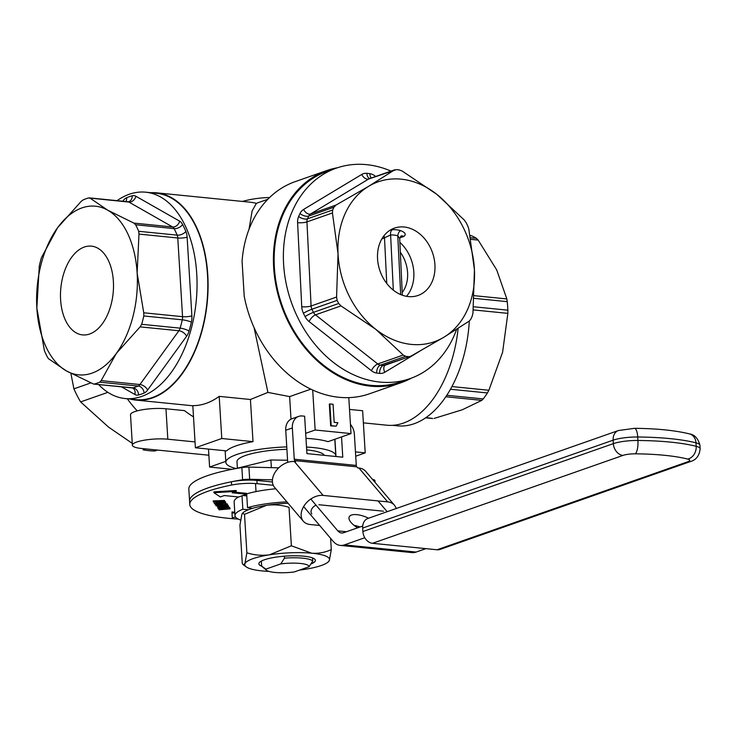 <?xml version="1.0" encoding="UTF-8"?>
<svg xmlns="http://www.w3.org/2000/svg" width="737" height="737" viewBox="0 0 737 737"><rect width="100%" height="100%" fill="white"/><g stroke="black" fill="none" stroke-linecap="round" stroke-linejoin="round"><path stroke-width="1.11" d="M254.072 327.606L267.918 392.416L289.632 396.598L310.857 389.145M337.859 422.743L336.155 426.17L331.18 425.673L329.854 403.931L333.069 404.254L334.183 422.375L337.859 422.743M336.155 426.17L330.655 425.857L329.328 404.116L329.854 403.931M331.18 425.673L330.655 425.857M195.038 441.924L167.824 439.206A22.303 4.781 176.5 0 0 144.452 440.164A22.303 4.781 176.5 0 0 132.365 445.194A22.303 4.781 176.5 0 0 141.43 448.465L208.866 455.217M193.499 416.856A104.811 81.641 -109.3 0 1 184.462 410.62L165.963 408.768A22.303 4.781 176.5 0 0 142.591 409.726A22.303 4.781 176.5 0 0 130.504 414.756L132.365 445.194M312.7 390.011L315.15 430.003L305.68 433.328M348.804 397.621L351.005 433.596L315.15 430.003M305.984 438.358A55.082 11.82 -3.5 0 1 328.029 441.656L351.005 433.596M289.632 396.598L291.014 419.169M219.202 396.368L221.782 438.506L195.388 447.774L226.609 450.897A55.082 11.82 -3.5 0 1 236.015 445.885A55.082 11.82 -3.5 0 1 253.003 441.638L250.423 399.5L219.202 396.368A104.138 61.355 95.7 0 1 192.818 405.636L195.388 447.774M253.003 441.638L221.782 438.506M208.497 449.082L209.594 467.046L232.146 469.303M225.789 461.362L209.594 467.046M349.522 409.422L362.632 410.73L365.211 452.868L355.455 451.892M355.722 456.203L365.211 452.868M286.757 446.898A55.082 11.82 176.5 0 0 236.549 454.582A55.082 11.82 176.5 0 0 225.854 462.375A55.082 11.82 176.5 0 0 236.098 468.511M335.722 456.489A55.082 11.82 176.5 0 0 335.805 455.65A55.082 11.82 176.5 0 0 306.518 447.046M237.378 468.198L236.982 461.703A43.934 9.424 -3.5 0 1 286.905 449.312M306.693 449.883A43.934 9.424 -3.5 0 1 324.372 455.355M90.679 382.973L73.912 388.85L70.881 373.383M132.255 443.361L108.459 427.036L80.609 401.914L107.878 392.342M73.912 388.85A99.007 77.127 70.7 0 0 80.609 401.914M145.631 448.879L143.015 449.8A99.007 77.127 70.7 0 0 154.89 450.989L157.506 450.067M337.555 167.732A112.392 87.546 70.7 0 0 326.795 170.551A112.392 87.546 70.7 0 0 273.657 267.549A112.392 87.546 70.7 0 0 401.232 382.65A112.392 87.546 70.7 0 0 411.393 378.127M326.795 170.551L295.132 181.661A112.392 87.546 70.7 0 0 242.077 261.267L244.223 296.292A112.392 87.546 70.7 0 0 369.569 393.761L401.232 382.65M137.248 410.868A104.811 81.641 -109.3 0 1 127.326 398.772M363.369 422.854L386.778 425.203A104.138 61.355 -84.3 0 0 458.138 328.389M130.182 399.058A104.138 61.355 -84.3 0 0 135.783 400.071A104.138 61.355 -84.3 0 0 207.926 292.653A104.138 61.355 -84.3 0 0 156.53 192.827A104.138 61.355 -84.3 0 0 150.845 192.698M249.014 229.327L252.118 210.975L256.356 203.394A104.811 81.641 -109.3 0 1 259.461 202.214L267.817 199.285M267.918 392.416L250.423 399.5M256.356 203.394A104.138 61.355 -84.3 0 0 250.009 202.187L156.53 192.827M419.712 351.245L384.778 372.259A13.377 10.419 -109.3 0 1 379.675 373.392A102.581 79.909 -109.3 0 1 376.662 373.042A13.377 10.419 -109.3 0 1 371.393 370.683L309.125 321.562A13.377 10.419 -109.3 0 1 305.063 316.551A102.581 79.909 -109.3 0 1 303.404 313.216A6.688 0.59 154.3 0 1 311.917 309.227A6.688 5.214 70.7 0 1 311.088 305.993L336.569 297.048L337.131 300.374L311.917 309.227A95.893 74.695 70.7 0 0 313.465 312.341A6.688 5.214 70.7 0 0 315.5 314.846L377.768 363.967A6.688 5.214 70.7 0 0 380.403 365.147A95.893 74.695 70.7 0 0 383.212 365.478A6.688 5.214 70.7 0 0 385.009 365.266L411.255 355.971L443.858 337.242A84.737 66.008 70.7 0 0 474.435 269.806A84.737 66.008 70.7 0 0 436.82 194.347A84.737 66.008 70.7 0 0 368.62 186.323A84.737 66.008 70.7 0 0 338.043 253.758A84.737 66.008 70.7 0 0 375.658 329.227A84.737 66.008 70.7 0 0 443.858 337.242L469.377 321L470.915 319.038A95.893 74.695 -109.3 0 0 472.177 316.256L472.961 313.087L474.435 269.806L468.815 229.004L467.728 225.863A95.893 74.695 -109.3 0 0 466.171 222.749L464.402 220.151L436.82 194.347L402.144 171.021L399.242 169.943A95.893 74.695 -109.3 0 0 396.423 169.611L368.657 179.027L310.535 213.988A6.688 5.214 70.7 0 0 308.729 216.052A95.893 74.695 70.7 0 0 307.467 218.834A6.688 5.214 70.7 0 0 306.942 221.901L311.088 305.993A6.688 1.492 -2.8 0 1 301.746 306.749L297.601 222.657A13.377 10.419 -109.3 0 1 298.642 216.512A102.581 79.909 -109.3 0 1 299.987 213.537A13.377 10.419 -109.3 0 1 303.607 209.428L361.729 174.457A13.377 10.419 -109.3 0 1 366.833 173.324A102.581 79.909 -109.3 0 1 369.836 173.683A13.377 10.419 -109.3 0 1 375.115 176.032L375.667 176.475M379.675 373.392A6.688 3.943 95.5 0 1 383.212 365.478L410.352 356.376M371.393 370.683A6.688 2.653 128.3 0 1 377.768 363.967L403.25 355.031L405.617 356.303L380.403 365.147A6.688 3.897 97.9 0 0 376.662 373.042M305.063 316.551A6.688 0.746 152.7 0 1 313.465 312.341L338.688 303.487L340.982 305.901L315.5 314.846A6.688 2.653 128.3 0 0 309.125 321.562M298.642 216.512A6.688 3.206 23.3 0 0 307.467 218.834L332.682 209.981L332.433 212.965L306.942 221.901A6.688 1.492 -2.8 0 1 297.601 222.657M303.607 209.428A6.688 4.146 59 0 0 310.535 213.988L336.017 205.052L333.944 207.198L308.729 216.052A6.688 3.298 25.5 0 1 299.987 213.537M361.729 174.457A6.688 4.146 59 0 0 368.657 179.027A6.688 5.214 70.7 0 1 369.412 178.667L394.756 169.777L368.62 186.323L336.017 205.052M402.328 295.196L399.694 238.383L397.787 235.822A4.459 2.441 106.2 0 1 400.725 230.663C405.387 232.533 406.409 234.467 403.802 236.476L399.712 237.904M390.527 229.935L392.526 229.695A4.459 2.727 -93.3 0 0 390.61 234.983L381.748 239.074M400.983 236.006A4.459 3.473 -109.3 0 1 401.029 235.997A4.459 3.473 -109.3 0 1 403.802 236.476M383.903 235.84A4.459 3.473 -109.3 0 1 384.511 238.106L386.75 283.45M434.95 265.163A35.68 27.794 -109.3 0 1 418.054 295.454A35.68 27.794 -109.3 0 1 380.016 270.986A35.68 27.794 -109.3 0 1 394.424 228.12A35.68 27.794 -109.3 0 1 434.95 265.163M332.682 209.981A95.893 74.695 -109.3 0 1 333.944 207.198M336.569 297.048L338.043 253.758L332.433 212.965M403.25 355.031L375.658 329.227L340.982 305.901M408.436 356.625A95.893 74.695 -109.3 0 1 405.617 356.303M338.688 303.487A95.893 74.695 -109.3 0 1 337.131 300.374M456.636 329.347A111.499 86.855 -109.3 0 1 410.177 378.569A111.499 86.855 -109.3 0 1 291.299 302.124A111.499 86.855 -109.3 0 1 336.33 168.147A111.499 86.855 -109.3 0 1 390.997 171.095M410.177 378.569L400.937 381.812A111.499 86.855 -109.3 0 1 282.059 305.358A111.499 86.855 -109.3 0 1 327.099 171.389L336.33 168.147M134.88 394.479A6.688 5.233 -60.3 0 0 132.817 388.123L132.116 387.911A6.688 3.943 -84.3 0 0 132.992 387.837A94.548 55.708 -84.3 0 0 138.188 386.022A6.688 3.943 -84.3 0 0 139.929 384.53L178.907 330.747L140.113 326.869L141.661 324.298L180.132 328.149A94.548 55.708 -84.3 0 0 182.288 319.821A6.688 3.943 -84.3 0 0 182.546 316.67L177.783 237.987A6.688 3.943 -84.3 0 0 177.166 235.14A94.548 55.708 -84.3 0 0 174.116 228.627A6.688 3.943 -84.3 0 0 172.633 226.978L128.901 202.067A6.688 3.943 -84.3 0 0 127.934 201.745L128.597 201.698A6.688 5.27 -105.2 0 0 132.227 195.784A13.377 7.886 95.7 0 1 135.921 196.263L179.653 221.174A13.377 7.886 95.7 0 1 182.61 224.481A101.245 59.651 95.7 0 1 185.881 231.455A13.377 7.886 95.7 0 1 187.124 237.139L191.878 315.832A13.377 7.886 95.7 0 1 191.362 322.133A101.245 59.651 95.7 0 1 189.059 331.051A13.377 7.886 95.7 0 1 186.608 336.247L147.63 390.03A13.377 7.886 95.7 0 1 144.148 393.014A101.245 59.651 95.7 0 1 138.574 394.958A13.377 7.886 95.7 0 1 134.88 394.479L121.494 386.851M140.113 326.869L116.391 353.327A84.737 49.932 -84.3 0 1 66.247 370.831L48.614 358.799L47.454 357.178A94.548 55.708 95.7 0 1 44.404 350.665L36.85 308.02L39.291 265.983A94.548 55.708 95.7 0 1 41.438 257.655L57.597 227.715A84.737 49.932 -84.3 0 0 36.85 308.02A84.737 49.932 -84.3 0 0 66.247 370.831L93.571 384.051L132.992 387.837A6.688 5.27 -105.2 0 1 138.574 394.958M135.921 196.263A6.688 5.233 -60.3 0 1 128.901 202.067L88.578 197.967A94.548 55.708 95.7 0 0 83.382 199.782L81.31 201.247L57.597 227.715A84.737 49.932 -84.3 0 1 107.74 210.211L133.839 223.09L172.633 226.978A6.688 5.233 -60.3 0 0 179.653 221.174M187.124 237.139A6.688 1.428 -3.5 0 1 177.783 237.987L138.989 234.099L137.137 273.022A84.737 49.932 -84.3 0 0 107.74 210.211L90.107 198.179L88.578 197.967M182.61 224.481A6.688 4.017 -27.5 0 1 174.116 228.627L135.645 224.776L133.839 223.09M138.989 234.099L138.694 231.289L177.166 235.14A6.688 3.667 -22.8 0 0 185.881 231.455M191.362 322.133A6.688 1.124 12.9 0 0 182.288 319.821L143.807 315.97L143.743 312.783L182.546 316.67A6.688 1.428 -3.5 0 0 191.878 315.832M144.148 393.014A6.688 5.141 -113.2 0 0 138.188 386.022L99.716 382.171L101.135 380.642L139.929 384.53A6.688 3.796 -144.1 0 1 147.63 390.03M135.645 224.776A94.548 55.708 95.7 0 1 138.694 231.289M143.807 315.97A94.548 55.708 95.7 0 1 141.661 324.298M101.135 380.642L116.391 353.327A84.737 49.932 -84.3 0 0 137.137 273.022L143.743 312.783M99.716 382.171A94.548 55.708 95.7 0 1 94.52 383.986M117.036 200.657A103.696 61.097 95.7 0 1 145.733 192.191L156.493 193.269A103.696 61.097 95.7 0 1 206.95 302.529A103.696 61.097 95.7 0 1 135.829 399.62L125.069 398.542A103.696 61.097 95.7 0 1 110.016 393.641A103.696 61.097 95.7 0 1 98.62 384.557M145.733 192.191A103.696 61.097 95.7 0 1 196.189 301.451A103.696 61.097 95.7 0 1 125.069 398.542M97.91 248.249A44.598 26.274 95.7 0 1 112.356 298.78A44.598 26.274 95.7 0 1 82.553 334.902A44.598 26.274 95.7 0 1 76.077 332.792A44.598 26.274 95.7 0 1 61.632 282.262A44.598 26.274 95.7 0 1 91.434 246.14A44.598 26.274 95.7 0 1 97.91 248.249M425.958 417.593L431.946 418.34M446.797 395.272L483.232 398.92L481.795 400.366L445.811 396.764M451.919 386.575L488.88 390.269L487.424 392.95L450.454 389.247M473.569 306.758L507.848 310.185L507.857 313.363L473.283 309.909M474.333 295.684L506.826 298.936L507.24 301.654L474.186 298.347M470.602 237.738L476.378 238.318L478.156 240.078L470.897 239.359M470.04 235.748L471.579 235.748L470.197 235.61M506.826 298.936L496.72 269.935L478.156 240.078M507.848 310.185A94.548 55.708 -84.3 0 0 507.24 301.654M488.88 390.269L502.597 352.24L507.857 313.363M483.232 398.92A94.548 55.708 -84.3 0 0 487.424 392.95M434.139 418.413L462.2 409.809L481.795 400.366M476.378 238.318A94.548 55.708 -84.3 0 0 471.579 235.748M392.471 425.323L397.584 425.839A103.696 61.097 -84.3 0 0 415.106 423.379A103.696 61.097 -84.3 0 0 469.303 321.046M362.668 528.061A11.147 8.687 -109.3 0 1 367.947 518.433L618.407 430.537A11.147 8.687 70.7 0 0 613.138 440.164L362.668 528.061L362.89 531.534L613.35 443.637A22.303 4.781 -3.5 0 1 637.929 440.477A111.499 23.925 -3.5 0 1 696.198 446.309A22.303 4.781 -3.5 0 1 700.15 448.741C699.413 455.632 696.216 459.888 690.551 461.519A11.147 8.687 70.7 0 1 687.52 461.869A11.147 2.395 176.5 0 0 687.713 459.077A11.147 9.037 -75.8 0 0 696.198 446.309L695.986 442.826A111.499 23.925 176.5 0 0 637.717 436.995A22.303 4.781 176.5 0 0 613.138 440.164L613.35 443.637A11.147 8.687 -109.3 0 0 622.977 455.411L372.517 543.307A11.147 8.687 -109.3 0 1 362.89 531.534M690.551 461.519L440.081 549.415A11.147 8.687 -109.3 0 1 437.059 549.765L687.52 461.869M372.517 543.307L437.059 549.765M373.033 480.008L372.996 479.529A8.918 1.916 -3.5 0 1 374.921 480.579L375.022 482.367M249.659 479.28A8.918 1.916 176.5 0 0 242.611 479.75A93.663 20.092 176.5 0 0 189.584 501.261L188.838 489.082A93.663 20.092 176.5 0 1 241.865 467.571A8.918 1.916 -3.5 0 1 248.913 467.101L249.659 479.28L272.441 479.833M303.635 506.559L333.124 541.299A25.869 15.237 -84.3 0 0 340.282 545.408A25.869 15.237 -84.3 0 0 344.4 544.892L364.778 537.743M344.4 544.892L416.11 552.068A25.869 15.237 95.7 0 1 411.992 552.593L340.282 545.408M362.705 526.034L343.654 532.713A13.377 7.886 95.7 0 1 341.526 532.989A13.377 7.886 95.7 0 1 337.822 530.861L310.802 499.023M416.11 552.068L425.875 548.65M387.165 511.69L378.017 500.911M368.592 518.212A16.951 6.762 24.2 0 0 349.218 516.886A16.951 6.762 24.2 0 0 357.657 527.803M354.092 525.361A16.951 6.762 -155.8 0 1 359.978 526.983M278.743 467.829L248.913 467.101M372.996 479.529L372.535 479.428M284.325 556.186L284.454 558.167L280.751 563.906L265.9 569.121L261.672 566.163L261.368 561.078M265.9 569.121A21.631 4.643 176.5 0 0 266.49 570.235A21.631 4.643 176.5 0 0 294.229 571.958L309.079 566.744L312.774 561.004L312.589 557.946M284.454 558.167A26.09 5.601 -3.5 0 1 312.774 561.004M309.079 566.744A21.631 4.643 176.5 0 0 280.751 563.906M266.49 570.235L261.893 566.366A26.09 5.601 -3.5 0 1 261.672 566.163M287.577 460.238L270.894 459.971L235.278 468.714M270.894 459.971L271.363 467.654M273.27 485.305L257.093 483.684A22.303 4.781 176.5 0 0 231.602 485.038A93.663 20.092 176.5 0 0 189.778 504.523A93.663 20.092 176.5 0 0 238.235 519.069M231.602 485.038L231.4 481.777A22.303 4.781 -3.5 0 1 256.9 480.423L257.093 483.684M225.734 502.947L215.213 504.449L214.9 504.025L221.616 503.067L214.366 503.297L220.759 501.906L213.26 501.796L224.527 501.307L224.831 501.722L218.088 502.772L225.734 502.947L225.679 502.072L224.822 501.685M214.9 504.025L214.854 503.279M214.108 502.938L214.062 502.192M213.26 501.796L213.205 500.92L224.472 500.432L224.831 501.722M224.527 501.307L224.472 500.432M225.43 502.542L225.375 501.667M217.968 504.836L222.233 505.232L224.896 504.707M217.968 505.591L222.288 506.107L225.411 505.029L221.183 504.633L218.005 505.481M225.411 505.029L224.951 505.573L224.896 504.753M222.288 506.107L222.233 505.232M215.932 505.02L216.448 504.274M215.987 505.886C215.821 505.14 217.452 504.578 220.879 504.2L227.42 504.845C227.641 505.591 226.019 506.153 222.565 506.54L215.987 505.886L215.858 504.845M220.879 504.2L220.851 503.638M223.79 503.224L227.374 503.97L227.503 505.029L227.374 503.97M228.967 507.332L218.069 508.327L217.756 507.894L226.674 507.084L226.213 506.457L228.184 506.282L228.967 507.332L228.138 505.407L227.125 505.499M217.756 507.894L217.701 507.028L226.204 506.255M226.213 506.457L226.176 505.895M228.184 506.282L228.138 505.407M230.073 508.843L219.184 509.829L218.364 508.714L220.381 508.53L220.897 509.221L224.352 508.171L224.859 508.862L230.073 508.843L229.714 507.544L224.61 507.729M220.649 508.088L222.353 508.217M220.897 509.221L220.842 508.355M224.859 508.862L224.813 507.996M229.76 508.419L229.714 507.544M236.181 491.376L213.923 492.721L220.345 496.931L224.306 495.55L238.65 496.987L246.563 494.205L232.219 492.767L236.181 491.376L236.126 490.51L213.868 491.855L213.923 492.721M234.136 492.095L246.508 493.339L246.563 494.205M234.827 513.09L232.044 512.814L232.247 517.595L235.647 517.171M234.771 512.224L231.989 511.939L232.247 517.595M231.989 511.939L232.044 512.814M231.4 481.777A93.663 20.092 176.5 0 0 189.584 501.261L189.778 504.523M272.423 481.98L256.9 480.423M341.535 436.921L342.769 457.198L306.914 453.605L304.63 416.212L302.299 415.981A13.377 10.419 70.7 0 0 298.669 416.396A13.377 10.419 70.7 0 0 292.34 427.948L285.744 430.261L287.651 461.528A13.377 7.886 -84.3 0 0 287.725 462.348M285.744 430.261A13.377 10.419 -109.3 0 1 292.073 418.708L298.669 416.396M335.989 456.516L334.939 439.234M292.34 427.948L294.256 459.215A2.229 1.317 -84.3 0 0 294.736 460.616L295.62 461.666L294.367 461.537A17.393 12.216 -40.3 0 0 276.375 470.482A17.393 12.216 -40.3 0 0 274.56 487.341L303.322 521.216A17.393 12.216 139.7 0 0 310.037 524.504L319.683 525.472M396.156 508.53A17.393 12.216 139.7 0 0 394.387 505.167L365.626 471.293A17.393 12.216 -40.3 0 0 358.91 468.004L357.657 467.875L356.763 466.825A2.229 1.317 95.7 0 1 356.284 465.425L354.368 434.157A13.377 10.419 70.7 0 0 350.443 424.355M316.044 505.214A6.246 4.385 139.7 0 0 311.825 514.002M394.387 505.167A17.393 12.216 139.7 0 0 387.662 501.879L323.128 495.411A17.393 12.216 139.7 0 0 305.127 504.357A17.393 12.216 139.7 0 0 303.322 521.216M383.47 511.202L318.928 504.734M252.524 508.355L247.512 507.682A49.222 10.558 -3.5 0 1 286.905 501.879M275.785 488.778A49.222 10.558 -3.5 0 0 246.674 493.873L247.512 507.682M246.794 495.854L242.786 495.531M242.012 495.798L242.842 509.276L248.489 509.728M240.566 520.046A49.222 10.558 -3.5 0 1 234.983 515.614L234.136 501.805A49.222 10.558 -3.5 0 1 238.631 496.978M234.983 515.614A49.222 10.558 -3.5 0 1 242.842 509.276M288.093 503.279A42.479 9.111 176.5 0 0 266.425 505.333A42.479 9.111 176.5 0 0 242.961 512.795L241.893 514.214L239.94 525.122L242.289 563.556L243.247 564.735L244.914 563.694A42.479 9.111 -3.5 0 1 269.456 554.814C261.699 555.827 254.164 555.154 246.867 552.787L244.914 563.694A42.479 9.111 -3.5 0 0 246.278 566.91L243.247 564.735M291.373 545.795L269.456 554.814A42.479 9.111 -3.5 0 1 311.677 553.201A42.479 9.111 -3.5 0 1 329.356 560.47L331.3 549.572C325.201 552.446 318.66 553.662 311.677 553.201L291.373 545.795L289.024 507.36C281.764 504.992 274.238 504.32 266.425 505.333L244.509 514.352L242.519 513.21M328.278 561.889L329.356 560.47A42.479 9.111 -3.5 0 1 328.278 561.889A42.479 9.111 -3.5 0 1 304.814 569.351A42.479 9.111 -3.5 0 1 299.544 570.088M268.941 571.387A42.479 9.111 -3.5 0 1 262.593 570.963A42.479 9.111 -3.5 0 1 246.278 566.91M261.764 566.246A28.319 6.08 -3.5 0 1 258.871 563.814A28.319 6.08 -3.5 0 1 273.998 557.458A28.319 6.08 -3.5 0 1 303.497 556.159A28.319 6.08 -3.5 0 1 315.399 560.35A28.319 6.08 -3.5 0 1 310.959 563.971M331.3 549.572L330.618 538.351M246.867 552.787L244.509 514.352M261.672 566.108A28.319 6.08 -3.5 0 1 258.862 563.759M315.399 560.295A28.319 6.08 -3.5 0 1 311.06 563.814M165.963 408.768L167.824 439.206M303.404 313.216A13.377 10.419 -109.3 0 1 301.746 306.749M369.799 178.538A6.688 3.943 95.5 0 1 366.833 173.324M384.778 372.259A6.688 4.146 59 0 1 385.175 365.211M371.282 178.013A6.688 3.897 97.9 0 1 369.836 173.683M374.811 176.779A6.688 2.653 128.3 0 1 375.115 176.032M392.526 229.695A35.68 27.794 -109.3 0 1 400.725 230.663M400.679 294.56L397.787 235.822A31.221 24.321 70.7 0 0 390.61 234.983L393.328 290.148M402.356 292.396A31.221 24.321 70.7 0 0 400.384 252.284M399.896 242.399A35.68 27.794 -109.3 0 1 413.844 272.57A35.68 27.794 -109.3 0 1 406.502 296.311M189.059 331.051A6.688 1.612 16.1 0 0 180.132 328.149A6.688 3.943 -84.3 0 1 178.907 330.747A6.688 3.796 -144.1 0 1 186.608 336.247M122.793 201.229L123.171 200.713A13.377 7.886 95.7 0 1 126.653 197.719A101.245 59.651 95.7 0 1 132.227 195.784M126.653 197.719A6.688 5.141 -113.2 0 1 125.898 201.542M123.171 200.713A6.688 3.796 -144.1 0 1 123.401 201.293M618.407 430.537L634.493 428.326C656.87 428.538 675.23 430.408 689.565 433.918A11.147 9.037 104.2 0 1 695.986 442.826A22.303 4.781 176.5 0 1 699.938 445.268L700.15 448.741M634.493 428.326A11.147 3.39 90.5 0 1 637.717 436.995L637.929 440.477A11.147 3.39 -89.5 0 1 635.266 453.826A11.147 2.395 176.5 0 0 622.977 455.411M687.713 459.077A100.352 21.53 176.5 0 0 635.266 453.826M242.611 479.75L241.865 467.571M337.822 530.861L346.473 531.727M294.256 459.215L356.284 465.425M294.736 460.616L356.763 466.825M323.128 495.411L294.367 461.537M358.91 468.004L387.662 501.879M135.783 400.071L192.827 405.783M225.144 450.749L225.854 462.375M334.81 439.28L335.805 455.65M269.576 197.534A111.499 111.499 0 0 0 242.399 201.422M399.694 238.373L401.029 235.997M132.116 387.911L93.571 384.051M127.934 201.745L89.389 197.885M425.608 417.833L432.739 418.542M470.169 235.49L470.897 235.554M689.565 433.918C694.659 434.692 698.114 438.469 699.938 445.268M256.015 491.588L255.518 483.546"/></g></svg>
